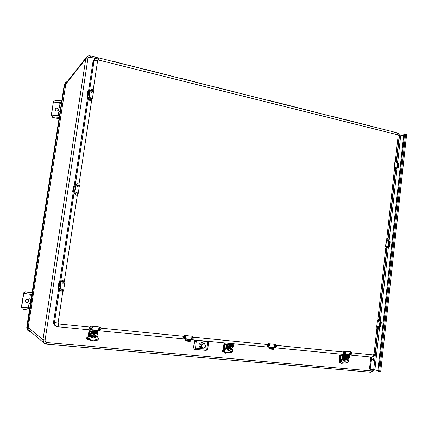 <?xml version="1.0" encoding="UTF-8"?>
<svg xmlns="http://www.w3.org/2000/svg" width="428" height="428" viewBox="0 0 428 428"><rect width="100%" height="100%" fill="white"/><g stroke="black" fill="none" stroke-linecap="round" stroke-linejoin="round"><path stroke-width="0.64" d="M67.389 81.491C66.03 81.978 65.217 82.936 64.949 84.353L65.752 84.214L66.367 82.791L65.768 84.198L85.777 58.797L87.874 58.77C88.2 57.529 89.024 57.01 90.34 57.208L95.369 58.465M65.441 82.641L64.227 84.969L26.809 326.955C26.622 328.506 27.103 329.785 28.264 330.791L28.564 331.031M67.528 81.315L65.468 82.609L64.687 84.396L27.403 327.308L28.184 327.506L29.323 330.571M86.59 57.02L85.777 58.797L42.987 339.693L44.266 343.219L46.54 344.16L370.611 372.216L46.566 344.149M59.214 117.395L58.855 117.882L59.08 118.262M61.354 103.56L53.548 101.971L53.837 101.286L55.677 100.473L61.76 100.917M32.111 292.672L31.816 292.709L32.084 292.859M29.404 310.177L23.23 309.241L22.256 308.823L21.598 307.229L23.743 293.437C24.021 292.41 24.744 291.928 25.915 291.987L31.854 292.838L31.811 294.598M59.005 118.754L52.708 117.416L53.126 116.898L59.048 117.374M30.447 294.4L29.816 298.471C31.142 300.37 30.875 302.104 29.013 303.655L28.35 307.941L21.421 307.09L23.561 293.33L31.586 294.566M29.816 298.471C31.201 300.408 30.934 302.141 29.013 303.655M25.926 302.205C27.301 302.708 28.232 302.264 28.708 300.884L28.023 299.258M28.901 301.007L26.996 302.575L26.017 302.275C24.84 300.071 25.546 299.081 28.125 299.311L28.901 301.007M32.127 292.559L25.594 291.816C24.508 291.794 23.834 292.303 23.561 293.33M21.421 307.09L22.256 308.823M29.676 308.433L21.598 307.229M29.719 308.128L28.35 307.941M59.535 111.633C60.466 110.28 60.412 108.894 59.385 107.465C60.492 108.819 60.541 110.21 59.54 111.628L58.62 112.404L58.122 115.63M58.042 110.724L58.251 110.151C57.941 108.247 56.935 107.712 55.239 108.535M58.508 109.83L58.187 110.568C55.934 111.505 54.987 110.766 55.351 108.364C57.058 107.321 58.112 107.808 58.508 109.83M53.126 116.898C52.002 116.705 51.462 116.111 51.504 115.105L51.264 115.416L52.708 117.416M53.837 101.286L53.302 102.313L51.504 115.105L59.246 115.715L58.989 117.368M53.302 102.313L51.264 115.416M53.548 101.971L61.504 102.57M403.706 135.061L400.651 135.82L399.169 135.708M406.595 134.67L404.61 133.82L403.823 134.018L377.838 371.071L380.743 371.338M371.563 357.113L370.215 369.316L369.476 369.107L370.809 357.038M370.215 369.316L374.912 369.829L377.887 370.669M404.61 133.82L378.603 371.285M194.028 339.939L194.424 341.143L193.542 347.755L194.553 349.28M55.897 326.099L55.768 326.045C54.142 325.168 53.414 323.793 53.596 321.92L58.663 288.424M59.519 282.769L73.311 191.653M74.156 186.062L87.59 97.274M88.436 91.688L92.951 61.857L93.909 59.92M200.063 347.82L201.861 347.713M202.915 343.085L202.053 342.464M194.831 340.019L196.366 340.469L196.447 340.174M209.319 341.416L208.58 342.582L207.698 342.577L206.831 349.157L195.526 348.119L196.366 340.469L207.997 341.592L208.083 341.298M207.698 342.577L207.997 341.592L209.196 341.405M202.621 347.996L200.39 348.012C198.153 345.369 198.694 343.518 202.016 342.464L203.717 343.39M194.194 339.955L194.622 341.191L193.74 347.809L195.526 348.119L194.868 349.35L206.2 350.388L206.831 349.157L207.719 349.152L208.58 342.582M196.404 341.496L194.424 341.143M344.256 359.354L344.492 359.916L344.075 360.296L344.005 360.028M343.117 359.247L345.219 357.327L349.633 357.744L347.52 359.659M344.075 360.296L344.016 360.644C343.968 361.885 348.445 360.724 347.397 359.82C346.814 359.263 345.845 359.295 344.492 359.911M349.574 356.856L349.633 357.744M345.589 356.979L349.066 357.31L349.564 356.866L349.58 355.882L346.102 355.545L346.075 356.535L345.589 356.979L346.102 355.545M345.187 356.182L344.791 356.326L344.995 357.123L342.603 359.311M347.386 360.226L348.724 360.355L348.333 361.928C347.846 362.73 346.803 363.142 345.219 363.153L343.566 362.848M343.63 362.874L342.036 362.73M344.925 355.764L340.201 355.31L341.057 360.044M339.987 355.481L340.795 360.028L339.843 355.128L339.308 360.943M344.861 355.582L339.971 354.86L339.843 355.128M340.758 362.741L341.587 363.747L343.117 362.757M340.661 360.232L340.169 359.675M340.367 360.371L340.025 359.611L339.666 360.718M343.326 356.652L342.56 357.444C341.592 356.599 341.726 356.053 342.956 355.807L343.326 356.652M343.015 356.663L342.651 356.626L343.015 356.663M91.742 335.739L91.806 335.68C93.55 334.824 94.839 334.931 95.674 336.007L95.674 336.702C94.845 335.622 93.555 335.515 91.806 336.365L91.571 336.536M91.806 335.68L91.806 336.365M90.543 335.627L91.726 333.268L97.734 333.835L96.519 336.183M91.571 336.841L92.592 337.869C94.738 338.008 95.765 337.612 95.674 336.692L95.433 337.2M97.498 332.486L97.964 332.743L97.734 333.835M92.362 332.882L97.097 333.332L97.381 332.781L97.504 331.647L92.769 331.192L92.362 332.882L92.769 331.192M92.02 331.962L91.512 332.032L91.485 333.032L90.201 335.595M95.669 336.783L97.621 336.964L98.365 338.912C98.37 339.902 97.359 340.394 95.337 340.388L93.031 340.019M93.069 340.03L95.337 340.388C96.91 340.586 97.964 340.132 98.488 339.024L97.696 336.344L95.674 336.119L97.627 336.29M91.95 331.497L89.388 331.251L89.297 335.841L89.447 331.379M88.885 336.098L88.944 331.465L88.789 336.162M91.94 331.293L88.992 331.037L88.034 336.638M89.04 331.443L89.297 330.742M89.158 330.817L88.971 331.16M90.014 339.853L90.72 340.897L93.165 340.062M88.682 336.231L88.254 336.173L88.965 331.208M88.339 336.445L88.248 336.173M227.675 348.451L227.84 349.045L227.498 349.467L227.455 349.184M226.503 348.344L228.231 346.22L233.346 346.707L231.601 348.82M227.498 349.467L228.477 350.462C230.483 350.372 231.377 349.922 231.152 349.109C230.457 348.339 229.355 348.317 227.84 349.039M231.136 349.355L231.061 348.467C230.366 347.697 229.264 347.675 227.75 348.397M233.26 345.492L233.346 346.707M228.713 345.856L232.746 346.241L233.153 345.749L233.217 344.695L229.183 344.305L228.713 345.856L229.183 344.305M228.921 345.112L227.915 345.022L227.996 346.001L226.123 348.306M231.147 349.403L232.773 349.553L232.864 351.297C232.581 352.185 231.548 352.629 229.766 352.635L227.824 352.303M227.878 352.319L223.94 352.105C222.4 351.795 222.186 351.233 223.309 350.414L226.07 348.927L227.787 349.088M226.048 352.164L223.94 352.105M229.012 344.642L224.32 344.192L224.743 348.959L224.368 344.278M224.438 349.125L223.956 344.396L224.342 349.178M229.055 344.46L223.946 344L223.261 349.762M224.053 344.374L224.117 343.721M230.312 344.417L224.154 343.716L230.285 344.412M224.914 352.169L225.775 353.239L227.632 352.26M224.293 349.2L223.737 348.783L223.368 349.697M223.967 349.376L223.732 348.783M226.754 346.45C225.989 345.268 226.284 344.727 227.637 344.84L227.846 345.112L227.637 344.84M227.225 345.872L227.059 345.621L227.471 345.567M201.342 342.486L204.434 343.663L205.766 346.07C205.333 347.718 204.343 348.381 202.802 348.066C204.333 348.381 205.317 347.713 205.756 346.065L204.434 343.663C201.904 342.577 200.186 347.199 202.802 348.066L199.138 346.643M200.855 346.894C199.689 345.653 199.801 344.626 201.192 343.802L200.855 346.894M373.714 359.574L373.649 359.188L373.714 359.574M373.97 360.141L373.248 360.355L372.799 360.018C372.488 359.017 372.783 358.477 373.687 358.386L373.97 360.141M373.216 360.344L372.767 360.007C372.456 359.012 372.751 358.466 373.649 358.38L373.665 358.386M129.24 65.543L114.335 61.562M144.043 69.261L129.417 65.35M179.969 78.287L144.22 69.074M214.423 86.938L180.167 78.105M247.908 95.348L214.647 86.772M114.185 61.76L106.765 59.899M330.876 116.191L286.134 104.737M331.202 116.063L334.091 116.785M342.454 119.096L339.88 118.24M387.634 130.444L342.758 118.968M276.536 102.538L276.991 102.656L276.804 102.394M270.261 100.965L270.705 101.078M344.214 354.122L344.091 354.1C342.791 352.87 342.956 351.902 344.594 351.201L350.939 351.88C352.239 353.1 352.078 354.063 350.457 354.769L345.466 354.288L345.134 356.203L345.835 356.273M345.075 356.171L345.059 354.245M350.816 351.859L350.543 351.789M349.157 355.839L349.494 354.678M345.466 354.288L344.091 354.1M345.883 355.748L345.246 355.684M349.302 354.978L345.278 354.587M350.783 351.853L344.829 351.265C343.197 351.966 343.031 352.929 344.331 354.165M350.291 354.154C349.387 353.271 349.537 352.715 350.735 352.501C351.324 353.239 351.201 353.79 350.361 354.159L350.291 354.154M350.607 353.565L350.655 353.132L350.607 353.565M344.69 353.603C343.909 352.645 344.096 352.1 345.252 351.96C345.84 352.704 345.712 353.255 344.872 353.624L344.69 353.603M345.086 353.025L345.187 352.597L345.086 353.025M90.367 329.4L90.313 329.373C89.035 327.784 89.415 326.714 91.448 326.168L100.222 327.19C101.559 328.752 101.206 329.828 99.157 330.411L92.373 329.753L91.993 331.989L92.56 332.048M91.972 331.957L92.191 329.737M100.168 327.163L99.542 326.965M97.472 332.513L97.852 330.282M92.373 329.753L90.313 329.373M92.641 331.438L92.106 331.384M97.723 330.641L92.25 330.111M99.649 327.019L91.549 326.222C89.511 326.767 89.136 327.837 90.415 329.426M98.943 329.694C96.91 329.341 99.119 326.42 100.018 328.265L98.943 329.694M99.157 328.993L99.232 328.49L99.157 328.993M91.325 328.939C89.436 328.335 91.833 325.74 92.576 327.58L91.795 328.945L91.325 328.939M91.646 328.255L91.795 327.762L91.646 328.255M74.884 191.883L72.658 191.455L74.98 191.824L74.777 193.14L75.809 186.335L73.493 185.966L72.712 191.45M75.809 186.335L76.007 185.024L75.724 186.324M75.917 185.067L76.847 183.826M74.691 193.183C74.782 194.708 75.585 195.329 77.088 195.045L77.131 195.029M73.306 191.551L74.14 186.057M74.526 191.781L75.355 186.292M74.777 193.14C74.873 194.665 75.67 195.291 77.179 195.008L78.18 193.729L79.399 185.624C79.276 184.035 78.442 183.425 76.89 183.799L76.007 185.024M75.515 192.942L76.981 192.22L77.522 193.392C76.607 194.451 75.938 194.301 75.515 192.942M76.366 193.033L76.874 193.119L76.366 193.033M76.682 185.319L78.03 184.709L78.65 185.907C77.639 186.988 76.981 186.79 76.682 185.319M77.505 185.517L77.992 185.677L77.505 185.517M386.837 248.326L385.532 246.721L386.281 239.969L387.656 238.76L388.854 240.376L388.233 246.025L389.678 246.287L388.217 246.137M387.527 238.771L386.281 239.969M390.149 241.74L388.865 241.563M388.346 246.052L388.731 241.467M388.233 246.025L388.11 247.122L386.709 248.331M389.79 241.665L389.287 246.223M386.532 239.964L385.789 246.721L386.966 248.331M388.356 240.552L387.832 241.248C386.752 240.723 386.735 240.178 387.789 239.61L388.356 240.552M388.094 240.456L387.747 240.397L388.094 240.456M387.65 246.897L387.137 247.475C386.056 246.935 386.051 246.389 387.115 245.833L387.65 246.897M387.404 246.715L387.067 246.592L387.404 246.715M89.147 97.52L86.97 96.937L89.249 97.375L89.056 98.659L90.062 92.02L87.783 91.576L87.028 96.91M90.062 92.02L90.254 90.736L89.982 92.004M90.153 90.848L90.576 90.003M88.96 98.766C89.27 100.65 90.238 101.179 91.876 100.361L91.924 100.307M87.612 97.033L88.425 91.678M88.799 97.354L89.613 91.999M89.056 98.659C89.366 100.548 90.34 101.078 91.977 100.259L93.582 91.506C93.245 89.596 92.261 89.072 90.624 89.944L90.254 90.736M89.778 98.504L90.458 97.761L91.753 99.002C90.88 100.05 90.222 99.885 89.778 98.504M90.624 98.568L91.116 98.681L90.624 98.568M90.913 91.062L91.522 90.469C92.4 90.41 92.839 90.822 92.855 91.704C91.886 92.764 91.239 92.555 90.913 91.062M91.731 91.234L92.213 91.415L91.731 91.234M59.786 282.817L61.199 283.004L59.786 282.817L58.936 288.445L60.348 288.632L61.118 282.983M61.322 281.635C61.643 280.5 62.381 280.014 63.553 280.174L63.59 280.19M60.268 288.622L60.064 289.954L61.172 291.789M60.064 289.954L60.348 288.632M58.893 282.721L57.989 288.344L58.936 288.445M58.647 288.424L59.503 282.796M59.893 288.563L60.744 282.94M60.145 289.981L61.215 291.805C62.451 292.078 63.253 291.607 63.617 290.387L64.869 282.079L63.633 280.201C62.467 280.035 61.723 280.522 61.402 281.656M60.899 289.735C61.643 288.558 62.333 288.563 62.975 289.761L62.654 290.58C61.643 291.115 61.06 290.837 60.899 289.735M61.755 289.858L62.274 289.916L61.755 289.858M62.092 281.918C62.873 280.902 63.553 280.95 64.125 282.063L63.874 282.844C62.761 283.475 62.167 283.165 62.092 281.918M62.921 282.148L63.419 282.287L62.921 282.148M183.987 338.559L183.906 338.532C182.505 337.093 182.767 336.044 184.703 335.386L192.456 336.237C193.884 337.66 193.627 338.709 191.701 339.383L185.608 338.789L185.244 340.913L185.335 338.762M192.375 336.21L191.969 336.108M185.313 340.827L190.166 341.384L190.524 339.27M185.608 338.789L183.906 338.532M190.278 340.811L185.361 340.335M190.374 339.602L185.458 339.131M192.129 336.167L184.859 335.445C182.927 336.103 182.66 337.152 184.067 338.591M191.503 338.703C190.423 337.51 190.674 336.954 192.263 337.029C192.723 337.826 192.525 338.382 191.664 338.703L191.503 338.703M191.76 338.045L191.824 337.564L191.76 338.045M184.666 338.024C183.74 336.756 184.045 336.205 185.575 336.381C186.025 337.178 185.822 337.735 184.96 338.05L184.666 338.024M185.019 337.382L185.153 336.911L185.019 337.382M268.126 346.739L268.024 346.712C266.649 345.391 266.858 344.385 268.64 343.689L275.621 344.438C277.002 345.749 276.804 346.755 275.033 347.461L269.528 346.926L269.185 348.938L269.18 346.894M275.52 344.417L275.199 344.342M269.266 348.863L273.62 349.366L273.968 347.354M269.528 346.926L268.024 346.712M273.738 348.82L269.298 348.392M273.797 347.675L269.362 347.242M275.407 344.401L268.843 343.748C267.061 344.444 266.853 345.45 268.228 346.776M274.851 346.814C273.861 345.808 274.048 345.246 275.418 345.123C275.98 345.899 275.825 346.466 274.953 346.819L274.851 346.814M275.14 346.193L275.199 345.738L275.14 346.193M268.677 346.204C267.821 345.129 268.056 344.567 269.378 344.529C269.934 345.31 269.774 345.877 268.902 346.225L268.677 346.204M269.057 345.594L269.175 345.15L269.057 345.594M395.723 169.595L395.595 169.627C394.702 169.616 394.247 169.071 394.22 167.99L394.953 161.372L396.098 160.216C397.002 160.216 397.462 160.762 397.494 161.854L396.884 167.391L398.308 167.739L396.852 167.648M395.97 160.249L394.953 161.372M398.762 163.298L397.494 163.111M396.991 167.428L397.377 162.924M396.884 167.391L396.767 168.466L395.595 169.627M398.409 163.191L397.922 167.653M395.21 161.324L394.477 167.947C394.504 169.023 394.964 169.568 395.852 169.584M397.002 162.003L396.601 162.624C395.488 162.287 395.386 161.752 396.312 161.019L397.002 162.003M396.751 161.838L396.414 161.757L396.751 161.838M396.312 168.22L395.921 168.723C394.809 168.375 394.718 167.84 395.649 167.118L396.371 168.167L395.921 168.723M396.077 167.969L395.745 167.829L396.077 167.969M379.545 326.27L380.845 326.441M379.401 326.275L379.914 321.621L379.278 327.393L377.876 328.672L376.667 327.072L377.426 320.181L376.918 327.115L377.876 328.672M379.92 321.594L381.385 321.797L380.027 321.631M378.924 318.935L377.426 320.181M377.678 320.219L379.053 318.946L380.037 320.508L379.914 321.621M380.99 321.749L380.476 326.398M379.529 320.722L378.86 321.481C377.865 320.754 377.94 320.208 379.09 319.834L379.529 320.722M379.256 320.695L378.908 320.652L379.256 320.695M378.807 327.19L378.149 327.837C377.164 327.094 377.245 326.543 378.4 326.19L378.807 327.19M378.55 327.083L378.213 326.981L378.55 327.083M29.227 330.486L28.184 327.506L65.768 84.198M64.227 84.969L64.687 84.396L27.403 327.308C27.258 329.737 28.382 331.235 30.779 331.802M26.809 326.955L27.146 327.243C26.959 328.774 27.435 330.041 28.585 331.047L30.902 331.984L28.585 331.047M65.468 82.609L67.533 81.304M28.189 327.511L42.987 339.693L45.101 340.083L87.874 58.77M373.216 369.583L371.547 370.932L47.037 342.544C45.678 342.282 45.031 341.464 45.101 340.083M90.335 55.908L90.34 57.208M371.547 370.932L370.611 372.216C372.991 371.6 374.077 370.744 373.858 369.642M47.037 342.544L46.54 344.16L44.266 343.219L29.297 330.544M59.123 117.968L58.855 117.882M31.816 292.709L32.105 292.715M25.915 291.987L25.594 291.816M29.446 308.401L29.179 310.134M61.536 100.906L61.284 102.549M60.016 103.399L59.385 107.465M379.663 371.376L405.616 134.076M373.714 369.626L378.224 328.672M379.288 319.015L387.078 248.326M388.116 238.861L395.745 169.6M396.767 160.323L399.468 135.783M374.912 369.829L379.7 326.291M380.214 321.631L388.512 246.18M389.015 241.59L397.141 167.701M397.644 163.148L400.651 135.82M194.938 349.355L206.2 350.388L207.719 349.152M193.542 347.755L194.44 349.253M57.935 326.767L92.073 330.074L57.908 326.773L55.768 326.045M97.75 330.619L185.19 339.078L97.745 330.625M190.406 339.586L269.014 347.188L190.406 339.591M273.84 347.654L344.872 354.528L273.834 347.659M349.35 354.962L371.734 357.129C373.441 357.278 374.57 356.331 375.115 354.293L374.029 354.272L373.366 354.924C373.136 356.342 372.59 357.075 371.734 357.129L349.344 354.962M375.121 354.277L377.94 328.683M399.147 136.195L398.152 135.596L395.408 160.473M394.461 169.055L386.746 239.027M385.778 247.785L377.897 319.197M376.913 328.137L374.029 354.272M89.757 327.04L58.802 323.996L57.908 326.773L56.603 326.414C55.03 325.569 54.335 324.247 54.506 322.445L58.069 323.054L62.804 291.629M373.366 354.924L351.8 352.806M343.358 351.971L276.52 345.401M267.275 344.492L193.36 337.227M183.184 336.226L101.019 328.148M396.804 132.75L398.152 135.596M58.802 323.996L58.069 323.054M98.526 57.828L98.563 60.027L397.666 134.783M93.181 90.126L97.627 60.626C95.851 60.236 94.674 60.246 94.09 60.648L89.345 92.031M88.516 97.509L75.093 186.287M74.258 191.83L60.487 282.887M59.636 288.52L54.506 322.445L53.596 321.92M64.451 280.693L77.382 194.906M78.993 184.238L91.603 100.585M97.627 60.626L98.563 60.027M396.499 160.222L399.153 136.136C399.217 134.462 398.457 133.338 396.879 132.766L98.552 57.834L94.973 58.823L94.09 60.648L92.951 61.857M343.748 360.51L343.855 360.034M344.337 359.306C345.685 358.691 346.653 358.659 347.242 359.215L347.258 359.274M347.295 359.413C347.531 358.209 346.434 358.049 344.016 358.926L343.582 359.29M347.338 360.178L347.258 359.263M346.958 360.654C345.487 361.376 344.663 361.355 344.481 360.595C346.118 359.68 346.942 359.702 346.958 360.654M341.025 359.766L344.786 356.278M341.1 359.707L344.791 356.326M346.075 356.535L349.564 356.866M346.199 355.935L349.681 356.273M341.287 361.494L340.394 362.029L340.105 361.756M340.372 362.12C343.186 361.585 339.142 361.216 340.372 362.12M340.148 362.687L340.185 362.693C338.901 362.42 338.869 361.911 340.089 361.168L342.946 359.814L344.438 359.953M346.471 360.991L347.343 360.328M343.77 360.071L344.294 360.055L343.77 360.071C343.181 360.911 343.727 361.296 345.407 361.232M346.209 362.655C349.007 362.125 344.995 361.756 346.209 362.655M340.426 361.569L340.913 361.462M347.124 362.029L346.225 362.559L345.942 362.297M346.268 362.104L346.739 361.997M348.574 359.766L347.354 359.654L348.59 359.761M342.769 359.242L339.158 361.168M344.358 359.376L342.833 359.231M347.365 359.68L348.622 359.798L348.745 360.258L347.413 360.135M344 360.579L343.577 360.376L344.005 360.611M344.353 359.365L342.78 359.226L339.918 360.627L342.78 359.226L344.363 359.402M339.104 362.093L339.008 361.708L339.918 360.627L340.035 361.088L339.12 362.168L339.49 362.511M348.611 359.771L348.724 360.355L348.654 359.814M344.481 359.862L342.946 359.814L342.775 359.274L342.962 359.718L340.089 361.168M348.387 361.858L348.761 360.333L348.387 361.858M348.333 361.928L348.387 361.89C347.878 362.73 346.814 363.153 345.203 363.158L343.593 362.88M340.169 362.698L339.12 362.168M344.604 361.157L343.566 360.665L343.812 360.044M347.541 360.424L347.145 360.585M343.545 360.585L343.668 360.183M340.201 355.31L340.811 360.162M344.786 355.315L339.843 354.956M339.276 360.874L339.837 354.989M341.437 363.688L340.838 362.976M342.534 356.615L343.128 356.674L342.534 356.615M95.893 336.124L96.006 335.964C95.498 334.407 93.978 334.166 91.442 335.242L91.175 335.686M95.214 337.285C93.898 338.163 92.823 338.125 91.983 337.178C93.363 336.066 94.438 336.103 95.214 337.285M96.653 336.199L97.894 333.797M91.806 335.745L89.778 335.557L87.109 337.259L89.778 335.557L91.49 332.123M92.641 332.331L97.381 332.781M92.769 331.636L97.509 332.091M89.163 338.382L88.312 338.955L87.831 338.414M88.291 339.062C91.48 338.43 85.985 337.927 88.291 339.062M88.505 339.768L90.934 339.843L88.505 339.768C86.638 339.415 86.194 338.789 87.168 337.879L89.762 336.231L91.763 336.419M96.043 336.943L95.653 336.906L96.043 336.943M91.234 336.494L91.03 336.563C91.94 338.302 93.646 338.462 96.161 337.039M96.209 339.789C99.387 339.158 93.941 338.66 96.209 339.789M87.986 338.355L89.008 338.329M97.081 339.104L96.23 339.677L95.754 339.153M95.915 339.083L96.926 339.051M88.034 338.334L88.96 338.313L88.013 338.345M86.542 338.553L87.028 337.312M91.806 335.755L89.784 335.568M96.894 339.04L95.942 339.072M95.674 336.146L97.638 336.333L97.643 336.852L95.674 336.67M91.03 336.563L91.581 336.986M91.806 336.312L89.784 336.119L89.784 335.595L91.806 335.787M98.365 338.912L98.488 338.553M89.703 335.611L89.703 336.135L87.103 337.783L86.542 338.601L87.012 339.286M87.109 337.259L87.168 337.879M98.023 339.784L98.44 338.291M92.544 337.853L91.057 336.788L91.218 336.494M89.388 331.251L89.233 335.878M89.693 330.769L91.94 330.983L89.693 330.769M90.656 340.854L90.137 340.174M91.94 330.994L89.313 330.742L88.992 331.037M231.104 348.74L231.211 348.622C231.211 347.231 229.943 347.022 227.407 347.991L227.043 348.392M230.719 349.863C229.306 350.655 228.37 350.628 227.905 349.783C229.445 348.783 230.382 348.809 230.719 349.863M231.628 348.82L233.372 346.707M227.905 345.038L224.994 348.708M224.85 348.89L227.878 345.155M229.114 345.364L233.153 345.749M229.237 344.722L233.281 345.107M224.844 350.81L223.978 351.372L223.609 350.981M223.956 351.474C226.942 350.896 222.255 350.462 223.956 351.474M227.091 349.216C227.386 350.773 228.841 350.912 231.462 349.623L230.622 350.067M230.713 352.089C233.688 351.516 229.044 351.088 230.713 352.089M223.817 350.869L224.609 350.757M231.601 351.431L230.729 351.987L230.366 351.607M230.58 351.49L231.366 351.377M231.115 348.809L232.72 348.959L231.109 348.783M223.186 349.815L222.721 350.163M227.835 348.986L226.091 348.825L226.027 348.333L223.186 349.837L225.963 348.301L227.766 348.499M222.432 350.757L223.197 349.794L225.957 348.306L227.76 348.462L226.016 348.306M222.496 351.249L223.186 349.837L222.506 351.324L222.94 351.816M232.714 348.932L231.109 348.772M232.65 351.8L232.762 348.986L232.837 349.473L231.163 349.302M225.947 348.349L226.011 348.841L223.309 350.414M232.864 351.297L232.762 348.986M232.928 351.233L232.928 351.222C232.324 352.346 231.264 352.816 229.75 352.645L226.054 352.164M223.908 352.1L222.506 351.324M228.258 350.409L227.006 349.681L227.15 349.178M226.995 349.601L227.108 349.216M224.32 344.192L224.711 348.975M224.764 352.34L225.535 353.154L225.01 352.442M227.124 345.995L226.926 345.61L227.573 345.444M205.675 346.07C203.979 348.702 202.642 348.574 201.668 345.696C203.37 343.063 204.702 343.192 205.675 346.07M349.098 355.716L345.07 355.326M345.947 356.171L345.236 356.101M345.915 356.198L345.225 356.133M350.671 352.998L350.591 353.705L350.671 352.998M345.219 352.463L345.054 353.159L345.219 352.463M97.541 331.513L92.068 330.983M92.625 331.919L92.052 331.866M92.603 331.957L92.041 331.903M99.253 328.33L99.136 329.153L99.253 328.33M91.843 327.607L91.603 328.41L91.843 327.607M73.584 191.648L74.413 186.159M72.851 191.46L73.68 185.966M77.035 193.151L76.205 193.007L77.035 193.151M78.147 185.725L77.35 185.463L78.147 185.725M389.325 241.627L388.827 246.18M390.149 241.718L389.651 246.277M387.64 240.376L388.201 240.477L387.64 240.376M386.96 246.555L387.511 246.753L386.96 246.555M87.868 97.204L88.682 91.849M87.162 96.915L87.975 91.549M91.276 98.718L90.463 98.531L91.276 98.718M92.362 91.474L91.581 91.175L92.362 91.474M58.181 288.37L59.032 282.742M62.435 289.938L61.589 289.836L62.435 289.938M63.579 282.33L62.766 282.106L63.579 282.33M190.182 340.426L185.265 339.95M190.246 341.266L185.324 340.795M191.846 337.414L191.744 338.195L191.846 337.414M185.19 336.766L184.982 337.531L185.19 336.766M273.594 348.451L269.159 348.023M273.717 349.253L269.276 348.831M275.215 345.594L275.124 346.338L275.215 345.594M269.207 345.005L269.019 345.738L269.207 345.005M397.949 163.18L397.462 167.642M398.768 163.255L398.275 167.717M396.307 161.731L396.858 161.859L396.307 161.731M395.638 167.787L396.178 168.011L395.638 167.787M380.524 321.685L380.01 326.334M381.353 321.797L380.845 326.446M378.796 320.642L379.369 320.711L378.796 320.642M378.106 326.949L378.662 327.115L378.106 326.949M97.541 57.716L90.351 55.908C89.5 55.33 88.205 55.752 86.472 57.165L66.34 82.829M397.789 133.178C398.96 133.953 399.543 134.825 399.543 135.799M406.6 134.611L380.738 371.36M395.461 169.643L387.843 238.776M386.789 248.331L379.01 318.94M94.973 58.823L93.866 59.968M347.573 359.664L349.724 357.722M341.137 359.563L344.818 356.187M340.083 361.853L341.357 361.574M345.92 362.393L347.188 362.109M338.987 361.628L339.923 360.579M342.047 362.735L343.588 362.874M341.073 360.039L340.239 355.368M341.587 363.747L340.458 362.725M340.319 359.638L340.03 359.611M342.56 357.444L343.363 356.674L342.956 355.807M95.674 336.05L95.674 336.692M96.674 336.199L97.948 333.738M89.746 335.557L91.506 332.048M87.729 338.612L87.729 338.596C87.007 338.393 89.794 338.174 89.265 338.553M95.658 339.329L95.658 339.345C94.936 339.126 97.718 338.901 97.183 339.276M96.872 339.035L95.963 339.067M91.576 336.948L91.127 336.515M89.778 335.557L87.13 337.216L86.542 338.029M88.5 339.779L86.542 338.601M90.72 340.897L90.003 340.089M227.407 349.178L227.471 349.633M231.692 348.825L233.485 346.664M223.555 351.12L223.555 351.147C222.908 350.976 225.149 350.612 224.93 350.933M230.318 351.746L231.687 351.549M230.018 344.278L223.956 343.898M223.197 349.794L223.951 343.946M286.155 104.742L270.544 100.821M339.902 118.251L334.113 116.796M350.735 352.501C351.356 353.196 351.228 353.747 350.361 354.159M345.252 351.96C345.76 352.95 345.637 353.507 344.872 353.624M100.018 328.265L99.243 329.678M92.576 327.58L91.795 328.945M72.658 191.455L73.493 185.966M76.981 192.22L77.522 193.392M78.03 184.709L78.65 185.907M388.87 241.504L388.373 246.063M390.181 241.734L389.678 246.287M387.832 241.248L388.41 240.536L387.789 239.61M387.137 247.475L387.709 246.865L387.115 245.833M86.97 96.937L87.783 91.576M90.458 97.761C91.207 97.627 91.635 98.039 91.753 98.996M91.522 90.469C92.341 90.356 92.78 90.768 92.855 91.704M57.989 288.344L58.839 282.71M62.975 289.761L62.654 290.58M64.125 282.063L63.874 282.849M190.166 341.384L185.244 340.913M192.263 337.029C192.851 337.671 192.654 338.227 191.658 338.703M185.575 336.381C186.11 337.173 185.902 337.729 184.96 338.05M273.62 349.366L269.185 348.938M275.418 345.123C276.055 345.701 275.894 346.263 274.953 346.819M269.378 344.529C270.047 345.182 269.891 345.744 268.902 346.225M397.51 162.988L397.018 167.455M398.8 163.277L398.308 167.739M396.601 162.624L397.061 161.955L396.312 161.019M380.059 321.637L379.545 326.291M381.385 321.797L380.877 326.446M378.86 321.481L379.583 320.733L379.09 319.834M378.149 327.837L378.866 327.19L378.4 326.19"/></g></svg>
